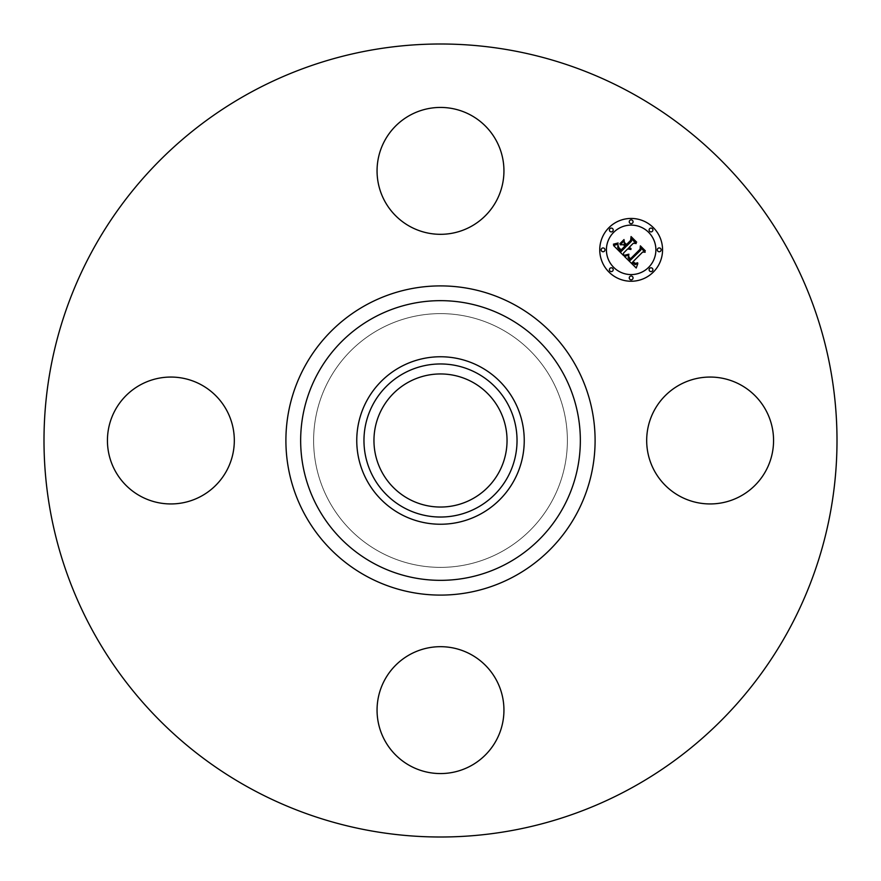 <?xml version="1.0" encoding="UTF-8"?>
<svg xmlns="http://www.w3.org/2000/svg" width="881" height="881" viewBox="0 0 881 881"><rect width="100%" height="100%" fill="white"/><g stroke="black" fill="none" stroke-linecap="round" stroke-linejoin="round"><path stroke-width="0.66" stroke-dasharray="4.41 3.3" d="M654.451 410.083A63.443 63.443 0 0 1 740.536 384.821A63.443 63.443 0 0 1 765.798 470.917A63.443 63.443 0 0 1 679.714 496.179A63.443 63.443 0 0 1 654.451 410.083M250.402 788.462A396.505 396.505 0 0 1 92.538 250.402A396.505 396.505 0 0 1 630.598 92.538A396.505 396.505 0 0 1 788.462 630.598A396.505 396.505 0 0 1 250.402 788.462M501.333 329.153A126.886 126.886 0 0 1 551.847 501.333A126.886 126.886 0 0 1 379.667 551.847A126.886 126.886 0 0 1 329.153 379.667A126.886 126.886 0 0 1 501.333 329.153A126.886 126.886 0 0 1 551.847 501.333A126.886 126.886 0 0 1 379.667 551.847A126.886 126.886 0 0 1 329.153 379.667A126.886 126.886 0 0 1 501.333 329.153M470.917 654.451A63.443 63.443 0 0 1 496.179 740.536A63.443 63.443 0 0 1 410.083 765.798A63.443 63.443 0 0 1 384.821 679.714A63.443 63.443 0 0 1 470.917 654.451M226.549 470.917A63.443 63.443 0 0 1 140.464 496.179A63.443 63.443 0 0 1 115.202 410.083A63.443 63.443 0 0 1 201.286 384.821A63.443 63.443 0 0 1 226.549 470.917M410.083 226.549A63.443 63.443 0 0 1 384.821 140.464A63.443 63.443 0 0 1 470.917 115.202A63.443 63.443 0 0 1 496.179 201.286A63.443 63.443 0 0 1 410.083 226.549M472.403 382.101A66.549 66.549 0 0 1 498.899 472.403A66.549 66.549 0 0 1 408.597 498.899A66.549 66.549 0 0 1 382.101 408.597A66.549 66.549 0 0 1 472.403 382.101M608.947 227.639A31.408 31.408 0 0 0 608.947 272.053A31.408 31.408 0 0 0 653.361 272.053A31.408 31.408 0 0 0 653.361 227.639A31.408 31.408 0 0 0 608.947 227.639M648.647 267.339A24.745 24.745 0 0 0 648.647 232.353A24.745 24.745 0 0 0 613.661 232.353A24.745 24.745 0 0 0 613.661 267.339A24.745 24.745 0 0 0 648.647 267.339M612.647 271.04A1.905 1.905 0 0 0 612.647 268.353A1.905 1.905 0 0 0 609.96 268.353A1.905 1.905 0 0 0 609.96 271.04A1.905 1.905 0 0 0 612.647 271.04M612.647 231.34A1.905 1.905 0 0 0 612.647 228.653A1.905 1.905 0 0 0 609.96 228.653A1.905 1.905 0 0 0 609.96 231.34A1.905 1.905 0 0 0 612.647 231.34M604.421 251.195A1.905 1.905 0 0 0 604.421 248.497A1.905 1.905 0 0 0 601.734 248.497A1.905 1.905 0 0 0 601.734 251.195A1.905 1.905 0 0 0 604.421 251.195M652.347 231.34A1.905 1.905 0 0 0 652.347 228.653A1.905 1.905 0 0 0 649.66 228.653A1.905 1.905 0 0 0 649.66 231.34A1.905 1.905 0 0 0 652.347 231.34M632.503 223.124A1.905 1.905 0 0 0 632.503 220.426A1.905 1.905 0 0 0 629.805 220.426A1.905 1.905 0 0 0 629.805 223.124A1.905 1.905 0 0 0 632.503 223.124M649.66 268.353A1.905 1.905 0 0 0 649.66 271.04A1.905 1.905 0 0 0 652.347 271.04A1.905 1.905 0 0 0 652.347 268.353A1.905 1.905 0 0 0 649.66 268.353M629.805 276.579A1.905 1.905 0 0 0 629.805 279.266A1.905 1.905 0 0 0 632.503 279.266A1.905 1.905 0 0 0 632.503 276.579A1.905 1.905 0 0 0 629.805 276.579M657.876 248.497A1.905 1.905 0 0 0 657.876 251.195A1.905 1.905 0 0 0 660.574 251.195A1.905 1.905 0 0 0 660.574 248.497A1.905 1.905 0 0 0 657.876 248.497M623.605 255.589L623.55 253.034L627.646 248.938L630.95 249.477L628.461 248.123L631.038 248.541L629.177 247.396L633.351 243.233L636.192 243.552L631.435 238.784L631.413 241.284L626.523 246.173L624.299 243.96L624.277 240.711L620.213 244.786L623.407 244.698L624.871 246.162L621.127 249.907L618.781 247.506L618.055 245.381L618.539 247.737L621.105 250.413L625.114 246.405L625.708 246.988L621.16 251.537L617.746 247.594L618.044 244.202L613.539 245.513L623.605 255.589M624.508 256.481L636.225 268.011L637.822 263.595L635.058 264.641L632.294 262.417L632.877 262.042L635.3 263.76L637.657 262.78L635.355 263.397L633.021 261.69L642.678 252.032L645.167 252.252L640.74 247.814L640.828 250.017L630.19 260.424L628.142 257.77L628.847 254.95L624.508 256.481M619.85 243.729L624.034 239.544L619.85 243.729M624.508 255.259L628.913 254.18L624.508 255.259M613.396 244.191L616.039 244.191L618.11 242.969L613.396 244.191M628.605 256.338L628.671 257.648L630.333 259.543L640.443 249.433L640.63 246.647L645.321 250.81L640.355 245.843L640.08 249.213L630.311 258.959L628.605 256.338M624.508 242.539L626.479 245.028L631.016 240.502L631.347 237.352L636.677 242.165L631.06 236.549L630.653 240.37L626.501 244.533L624.508 242.539"/><path stroke-width="1.32" d="M654.451 410.083A63.443 63.443 0 0 1 740.536 384.821A63.443 63.443 0 0 1 765.798 470.917A63.443 63.443 0 0 1 679.714 496.179A63.443 63.443 0 0 1 654.451 410.083M250.402 788.462A396.505 396.505 0 0 1 92.538 250.402A396.505 396.505 0 0 1 630.598 92.538A396.505 396.505 0 0 1 788.462 630.598A396.505 396.505 0 0 1 250.402 788.462M472.403 382.101A66.549 66.549 0 0 1 498.899 472.403A66.549 66.549 0 0 1 408.597 498.899A66.549 66.549 0 0 1 382.101 408.597A66.549 66.549 0 0 1 472.403 382.101M403.806 373.335A76.537 76.537 0 0 0 373.335 477.194A76.537 76.537 0 0 0 477.194 507.665A76.537 76.537 0 0 0 507.665 403.806A76.537 76.537 0 0 0 403.806 373.335M480.652 513.986A83.739 83.739 0 0 1 367.014 400.348A83.739 83.739 0 0 1 480.652 367.014A83.739 83.739 0 0 1 513.986 480.652A83.739 83.739 0 0 1 356.761 440.5A83.739 83.739 0 0 1 480.652 367.014A83.739 83.739 0 0 1 480.652 513.986M410.083 226.549A63.443 63.443 0 0 1 384.821 140.464A63.443 63.443 0 0 1 470.917 115.202A63.443 63.443 0 0 1 496.179 201.286A63.443 63.443 0 0 1 410.083 226.549M226.549 470.917A63.443 63.443 0 0 1 140.464 496.179A63.443 63.443 0 0 1 115.202 410.083A63.443 63.443 0 0 1 201.286 384.821A63.443 63.443 0 0 1 226.549 470.917M470.917 654.451A63.443 63.443 0 0 1 496.179 740.536A63.443 63.443 0 0 1 410.083 765.798A63.443 63.443 0 0 1 384.821 679.714A63.443 63.443 0 0 1 470.917 654.451M653.361 272.053A31.408 31.408 0 0 1 608.947 272.053A31.408 31.408 0 0 1 608.947 227.639A31.408 31.408 0 0 1 653.361 227.639A31.408 31.408 0 0 1 653.361 272.053M613.661 232.353A24.745 24.745 0 0 1 648.647 232.353A24.745 24.745 0 0 1 648.647 267.339A24.745 24.745 0 0 1 613.661 267.339A24.745 24.745 0 0 1 613.661 232.353M624.508 256.481L628.847 254.95L628.142 257.77L630.19 260.424L640.828 250.017L640.74 247.814L645.167 252.252L642.678 252.032L633.021 261.69L635.355 263.397L637.657 262.78L635.3 263.76L632.877 262.042L632.294 262.417L635.058 264.641L637.822 263.595L636.225 268.011L624.508 256.481M624.508 255.259L628.913 254.18L624.508 255.259M628.605 256.338L630.311 258.959L640.08 249.213L640.355 245.843L645.321 250.81L640.63 246.647L640.443 249.433L630.333 259.543L628.671 257.648L628.605 256.338M623.605 255.589L613.539 245.513L618.044 244.202L617.746 247.594L621.16 251.537L625.708 246.988L625.114 246.405L621.105 250.413L618.539 247.737L618.055 245.381L618.781 247.506L621.127 249.907L624.871 246.162L623.407 244.698L620.213 244.786L624.277 240.711L624.299 243.96L626.523 246.173L631.413 241.284L631.435 238.784L636.192 243.552L633.351 243.233L629.177 247.396L631.038 248.541L628.461 248.123L630.95 249.477L627.646 248.938L623.55 253.034L623.605 255.589M613.396 244.191L618.11 242.969L616.039 244.191L613.396 244.191M619.85 243.729L624.034 239.544L619.85 243.729M624.508 242.539L626.501 244.533L630.653 240.37L631.06 236.549L636.677 242.165L631.347 237.352L631.016 240.502L626.479 245.028L624.508 242.539M609.96 268.353A1.905 1.905 0 0 1 612.647 268.353A1.905 1.905 0 0 1 612.647 271.04A1.905 1.905 0 0 1 609.96 271.04A1.905 1.905 0 0 1 609.96 268.353M609.96 228.653A1.905 1.905 0 0 1 612.647 228.653A1.905 1.905 0 0 1 612.647 231.34A1.905 1.905 0 0 1 609.96 231.34A1.905 1.905 0 0 1 609.96 228.653M601.734 248.497A1.905 1.905 0 0 1 604.421 248.497A1.905 1.905 0 0 1 604.421 251.195A1.905 1.905 0 0 1 601.734 251.195A1.905 1.905 0 0 1 601.734 248.497M649.66 228.653A1.905 1.905 0 0 1 652.347 228.653A1.905 1.905 0 0 1 652.347 231.34A1.905 1.905 0 0 1 649.66 231.34A1.905 1.905 0 0 1 649.66 228.653M629.805 220.426A1.905 1.905 0 0 1 632.503 220.426A1.905 1.905 0 0 1 632.503 223.124A1.905 1.905 0 0 1 629.805 223.124A1.905 1.905 0 0 1 629.805 220.426M652.347 271.04A1.905 1.905 0 0 1 649.66 271.04A1.905 1.905 0 0 1 649.66 268.353A1.905 1.905 0 0 1 652.347 268.353A1.905 1.905 0 0 1 652.347 271.04M632.503 279.266A1.905 1.905 0 0 1 629.805 279.266A1.905 1.905 0 0 1 629.805 276.579A1.905 1.905 0 0 1 632.503 276.579A1.905 1.905 0 0 1 632.503 279.266M660.574 251.195A1.905 1.905 0 0 1 657.876 251.195A1.905 1.905 0 0 1 657.876 248.497A1.905 1.905 0 0 1 660.574 248.497A1.905 1.905 0 0 1 660.574 251.195M507.544 317.777A139.837 139.837 0 0 1 563.223 507.544A139.837 139.837 0 0 1 373.456 563.223A139.837 139.837 0 0 1 317.777 373.456A139.837 139.837 0 0 1 507.544 317.777M514.614 304.826A154.593 154.593 0 0 1 576.174 514.614A154.593 154.593 0 0 1 366.386 576.174A154.593 154.593 0 0 1 304.826 366.386A154.593 154.593 0 0 1 514.614 304.826"/></g></svg>
